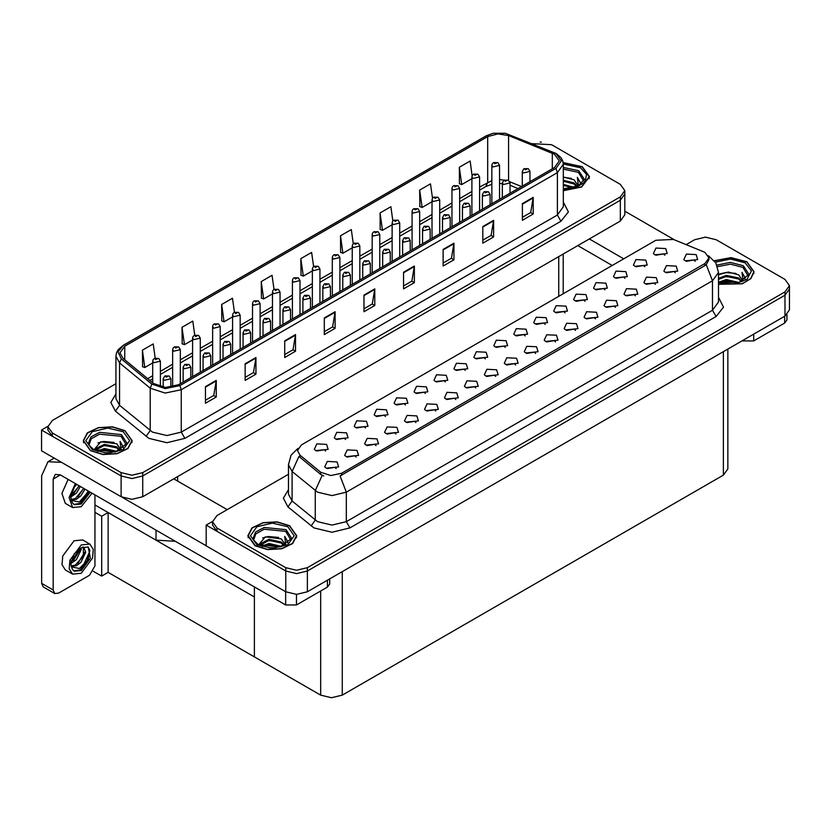 <?xml version="1.0" encoding="UTF-8"?>
<svg xmlns="http://www.w3.org/2000/svg" width="831" height="831" viewBox="0 0 831 831"><rect width="100%" height="100%" fill="white"/><g stroke="black" fill="none" stroke-linecap="round" stroke-linejoin="round"><path stroke-width="1.25" d="M175.372 541.293L156.051 540.202L94.911 504.905M624.819 190.652L624.819 214.772L620.342 221.004L142.735 496.751L131.932 499.338L121.129 496.751L41.55 450.807L41.55 430.022L121.129 475.966L131.932 478.542L142.735 475.966L620.342 200.219L624.819 193.976L620.342 200.219L142.735 475.966L131.932 478.542L121.129 475.966L52.353 436.254L47.876 430.022L47.876 426.687L52.353 432.93L121.129 472.631L131.932 475.218L142.735 472.631L620.342 196.885L624.819 190.652L620.342 184.42L551.566 144.708L532.183 143.649M541.345 142.132L540.192 142.132M47.886 426.355L41.55 430.022M727.873 349.02L727.873 468.85L723.406 475.093L342.289 695.121L331.486 697.708L320.683 695.121L254.431 656.874L254.431 597.001L108.092 512.509L101.683 516.207L94.911 512.301M108.092 512.509L108.092 572.382L101.683 576.08L93.332 571.261M101.683 576.08L101.683 516.207M254.431 586.935L254.431 656.874L108.092 572.382M405.455 404.988L404.23 403.7L396.512 404.988M406.39 398.288L396.595 397.8L394.071 403.284L395.587 404.531L407.896 403.284L406.39 398.288M664.79 255.262L663.553 253.974L655.846 255.262M665.714 248.573L655.929 248.074L653.395 253.559L654.911 254.805L667.231 253.559L665.714 248.573M655.316 284.347L654.09 283.059L646.373 284.347M656.251 277.658L646.456 277.159L643.932 282.644L645.448 283.89L657.757 282.644L656.251 277.658M425.399 393.468L424.174 392.18L416.466 393.468M426.334 386.779L416.549 386.28L414.015 391.765L415.531 393.011L427.851 391.765L426.334 386.779M595.474 318.896L594.238 317.608L586.53 318.896M596.398 312.207L586.613 311.708L584.079 317.193L585.595 318.439L597.915 317.193L596.398 312.207M545.094 324.37L543.869 323.082L536.151 324.37M546.029 317.671L536.234 317.182L533.71 322.667L535.226 323.913L547.546 322.667L546.029 317.671M475.779 388.004L474.553 386.716L466.835 388.004M476.714 381.304L466.918 380.816L464.394 386.301L465.911 387.547L478.23 386.301L476.714 381.304M604.937 289.811L603.711 288.523L596.004 289.811M605.872 283.122L596.087 282.633L593.552 288.108L595.069 289.354L607.388 288.108L605.872 283.122M535.621 353.455L534.395 352.157L526.688 353.455M536.556 346.756L526.771 346.267L524.236 351.742L525.753 352.998L538.072 351.742L536.556 346.756M565.038 312.851L563.813 311.563L556.105 312.851M565.973 306.151L556.188 305.663L553.654 311.147L555.17 312.394L567.49 311.147L565.973 306.151M495.723 376.485L494.497 375.197L486.789 376.485M496.658 369.795L486.873 369.296L484.338 374.781L485.855 376.028L498.174 374.781L496.658 369.795M624.891 278.302L623.655 277.014L615.948 278.302M625.816 271.602L616.031 271.114L613.496 276.598L615.013 277.845L627.332 276.598L625.816 271.602M555.575 341.936L554.339 340.648L546.632 341.936M556.5 335.236L546.715 334.748L544.18 340.232L545.697 341.479L558.017 340.232L556.5 335.236M345.613 439.537L344.377 438.249L336.669 439.537M346.537 432.847L336.752 432.349L334.218 437.833L335.734 439.08L348.054 437.833L346.537 432.847M445.354 381.948L444.118 380.66L436.41 381.948M446.278 375.259L436.493 374.771L433.969 380.245L435.475 381.491L447.795 380.245L446.278 375.259M356.084 457.102L354.858 455.814L347.15 457.102M357.018 450.412L347.233 449.924L344.699 455.398L346.215 456.645L358.535 455.398L357.018 450.412M505.196 347.4L503.97 346.112L496.252 347.4M506.131 340.71L496.336 340.211L493.811 345.696L495.328 346.942L507.648 345.696L506.131 340.71M395.982 434.073L394.756 432.785L387.038 434.073M396.917 427.373L387.132 426.885L384.597 432.369L386.114 433.616L398.433 432.369L396.917 427.373M455.835 399.524L454.599 398.226L446.891 399.524M456.759 392.824L446.974 392.336L444.44 397.81L445.956 399.067L458.276 397.81L456.759 392.824M525.15 335.88L523.914 334.592L516.207 335.88M526.075 329.19L516.29 328.702L513.755 334.176L515.272 335.423L527.592 334.176L526.075 329.19M415.936 422.553L414.7 421.265L406.993 422.553M416.861 415.864L407.076 415.365L404.541 420.85L406.058 422.096L418.377 420.85L416.861 415.864M584.993 301.331L583.757 300.043L576.049 301.331M585.917 294.641L576.132 294.143L573.608 299.627L575.125 300.874L587.434 299.627L585.917 294.641M515.677 364.965L514.441 363.677L506.733 364.965M516.602 358.275L506.817 357.787L504.292 363.261L505.809 364.508L518.118 363.261L516.602 358.275M465.298 370.439L464.072 369.151L456.354 370.439M466.233 363.739L456.448 363.251L453.913 368.735L455.43 369.982L467.749 368.735L466.233 363.739M675.26 272.828L674.034 271.54L666.327 272.828M676.195 266.138L666.41 265.64L663.876 271.124L665.392 272.371L677.712 271.124L676.195 266.138M435.88 411.033L434.655 409.745L426.937 411.033M436.815 404.344L427.02 403.856L424.496 409.33L426.012 410.576L438.332 409.33L436.815 404.344M325.659 451.056L324.433 449.768L316.715 451.056M326.593 444.367L316.798 443.868L314.274 449.353L315.79 450.599L328.11 449.353L326.593 444.367M385.511 416.508L384.275 415.22L376.568 416.508M386.436 409.808L376.651 409.319L374.116 414.804L375.633 416.051L387.952 414.804L386.436 409.808M336.14 468.622L334.914 467.334L327.196 468.622M337.074 461.932L327.279 461.434L324.755 466.918L326.271 468.165L338.581 466.918L337.074 461.932M695.215 261.318L693.978 260.02L686.271 261.318M696.139 254.618L686.354 254.13L683.83 259.604L685.336 260.851L697.656 259.604L696.139 254.618M485.252 358.919L484.016 357.631L476.308 358.919M486.177 352.219L476.392 351.731L473.857 357.216L475.374 358.462L487.693 357.216L486.177 352.219M376.038 445.593L374.802 444.305L367.094 445.593M376.962 438.893L367.177 438.404L364.653 443.879L366.159 445.136L378.479 443.879L376.962 438.893M644.835 266.782L643.61 265.494L635.892 266.782M645.77 260.082L635.975 259.594L633.451 265.079L634.967 266.325L647.287 265.079L645.77 260.082M575.519 330.416L574.294 329.128L566.576 330.416M576.454 323.726L566.659 323.228L564.135 328.712L565.651 329.959L577.971 328.712L576.454 323.726M365.557 428.017L364.331 426.729L356.613 428.017M366.492 421.327L356.696 420.839L354.172 426.313L355.689 427.56L368.008 426.313L366.492 421.327M635.372 295.867L634.136 294.579L626.429 295.867M636.297 289.167L626.512 288.679L623.977 294.164L625.494 295.41L637.813 294.164L636.297 289.167M615.418 307.387L614.192 306.088L606.474 307.387M616.353 300.687L606.557 300.199L604.033 305.673L605.55 306.93L617.869 305.673L616.353 300.687M704.927 252.292L673.442 239.411L655.836 240.304L301.476 444.897L297.446 450.506L299.929 455.056L320.693 472.174L330.759 475.529L341.676 473.234L704.927 263.52L708.957 257.901L704.927 252.292M705.976 237.178L704.823 237.178M212.518 521.411L206.181 525.067L285.76 571.011L296.563 573.598L307.366 571.011L784.973 295.265L789.45 289.022L784.973 295.265L307.366 571.011L296.563 573.598L285.76 571.011L216.984 531.3L212.507 525.067L212.507 521.743L216.984 527.976L285.76 567.687L296.563 570.263L307.366 567.687L784.973 291.941L789.45 285.698L784.973 279.465L716.197 239.754L705.394 237.167L694.591 239.754L686.229 244.584M206.181 525.067L206.181 545.853L285.76 591.797L296.563 594.383L307.366 591.797L784.973 316.05L789.45 309.818L789.45 285.698M563.335 190.735L581.69 186.975L589.449 176.66L582.282 166.678L563.189 162.585M124.982 430.707L112.465 426.843L98.338 427.643L87.369 432.847L83.256 440.679L90.413 450.662L102.93 454.526L117.046 453.716L128.026 448.522L132.139 440.679L124.982 430.707M554.485 154.286L559.263 160.944L554.485 167.592L178.416 384.722L165.473 387.433L153.548 383.465L122.936 358.223L119.986 352.832L124.764 346.174L487.724 136.616L497.831 133.895L508.603 135.567L554.485 154.286M555.929 153.455L505.362 133.292L493.136 133.292L486.291 135.785L123.32 345.343L118.023 351.908L121.274 358.899L151.876 384.14L165.296 388.607L179.86 385.553L555.929 168.423L561.299 160.944L555.929 153.455M205.496 386.592L205.496 403.222L216.299 396.979L216.299 380.349L205.496 386.592M205.496 400.272L213.816 395.463L216.299 380.349M213.744 395.504L216.299 396.979M245.103 363.718L245.103 380.349L255.906 374.116L255.906 357.486L245.103 363.718M245.103 377.399L253.424 372.6L255.906 357.486M253.351 372.641L255.906 374.116M284.711 340.855L284.711 357.486L295.514 351.243L295.514 334.613L284.711 340.855M284.711 354.536L293.031 349.726L295.514 334.613M292.959 349.768L295.514 351.243M324.319 317.982L324.319 334.613L335.122 328.38L335.122 311.75L324.319 317.982M324.319 331.662L332.639 326.863L335.122 311.75M332.566 326.905L335.122 328.38M522.367 203.647L522.367 220.277L533.17 214.034L533.17 197.404L522.367 203.647M522.367 217.327L530.687 212.518L533.17 197.404M530.614 212.559L533.17 214.034M482.759 226.51L482.759 243.14L493.562 236.908L493.562 220.277L482.759 226.51M482.759 240.19L491.079 235.391L493.562 220.277M491.007 235.433L493.562 236.908M443.152 249.383L443.152 266.013L453.955 259.771L453.955 243.14L443.152 249.383M443.152 263.063L451.472 258.254L453.955 243.14M451.399 258.296L453.955 259.771M403.544 272.246L403.544 288.876L414.347 282.644L414.347 266.013L403.544 272.246M403.544 285.926L411.864 281.127L414.347 266.013M411.792 281.169L414.347 282.644M363.936 295.119L363.936 311.75L374.729 305.507L374.729 288.876L363.936 295.119M363.936 308.8L372.246 303.99L374.729 288.876M372.174 304.032L374.729 305.507M115.914 383.756L52.353 420.455L47.876 426.687M234.404 312.269L232.431 298.194L221.628 304.426L221.804 320.963M194.797 335.173L192.823 321.057L182.02 327.3L182.197 343.826M155.2 358.099L153.216 343.93L142.413 350.163L142.579 366.7M353.248 243.743L351.253 229.585L340.45 235.827L340.627 252.354M392.866 220.994L390.861 206.722L380.068 212.954L380.234 229.491M432.504 198.308L430.479 183.848L419.676 190.091L419.842 206.618M472.153 175.746L470.086 160.985L459.283 167.218L459.46 183.755M274.012 289.396L272.038 275.321L261.235 281.564L261.412 298.09M313.63 266.554L311.646 252.458L300.843 258.69L301.019 275.227M300.843 258.69L303.284 276.069L312.331 270.854M303.284 276.069L300.843 275.165M340.45 235.827L342.891 253.206L352.23 247.815M342.891 253.206L340.45 252.292M380.068 212.954L382.499 230.332L392.128 224.786M382.499 230.332L380.068 229.429M419.676 190.091L422.106 207.47L432.016 201.746M422.106 207.47L419.676 206.555M459.283 167.218L461.724 184.596L471.915 178.717M461.724 184.596L459.283 183.693M261.235 281.564L263.676 298.942L272.433 293.883M263.676 298.942L261.235 298.028M221.628 304.426L224.069 321.805L232.535 316.923M224.069 321.805L221.628 320.901M182.02 327.3L184.461 344.678L192.636 339.952M184.461 344.678L182.02 343.764M142.413 350.163L144.843 367.541L152.738 362.991M144.843 367.541L142.413 366.637M718.462 284.264L742.363 283.755L750.944 278.614L754.07 271.706L746.913 261.734L730.958 257.62L714.317 260.705M289.614 525.753L277.097 521.889L262.97 522.689L252.001 527.893L247.887 535.735L255.044 545.707L267.561 549.571L281.678 548.772L292.647 543.567L296.771 535.735L289.614 525.753M708.957 257.901L708.957 259.584L706.267 264.622L704.927 265.588L340.128 476.007L346.361 492.16L331.953 495.598L317.556 492.16L292.138 471.509L288.45 464.768L288.45 494.289L292.138 501.031L317.556 521.681L331.953 525.119L346.361 521.681L712.489 310.295L718.462 301.975L718.462 272.454L712.489 280.774L706.267 264.622M323.778 476.007L320.693 474.439L299.004 456.385L292.138 471.509L292.138 501.031L287.962 506.879L283.361 498.205L288.45 489.625M288.45 474.241L216.984 515.5L212.507 521.743M160.383 386.685L160.383 361.184L153.86 362.742L152.738 361.184L153.153 359.667L154.265 358.535L155.626 358.608L155.657 359.626L157.464 358.587L155.698 358.566L157.069 359.106L155.626 358.608M155.698 358.566L154.4 358.462M170.854 387.194L170.854 378.749L164.341 380.307L163.219 378.749L164.746 376.1L166.096 376.173L166.138 377.191L167.935 376.152L166.179 376.131L167.55 376.672L166.096 376.173M166.179 376.131L164.881 376.028M180.327 383.61L180.327 349.664L173.804 351.222L172.692 349.664L173.097 348.147L174.209 347.015L175.57 347.088L175.611 348.106L177.408 347.067L175.653 347.046L177.013 347.587L175.57 347.088M175.653 347.046L174.344 346.942M200.281 372.101L200.281 338.144L193.758 339.702L192.636 338.144L193.052 336.628L194.163 335.495L195.514 335.568L195.555 336.586L197.363 335.547L195.597 335.527L196.968 336.067L196.116 335.849M195.597 335.527L194.298 335.423M196.085 336.264L195.514 335.568M220.225 360.581L220.225 326.635L213.702 328.193L212.591 326.635L212.996 325.118L214.107 323.976L215.468 324.059L215.509 325.066L217.306 324.028L216.06 324.339M215.541 324.007L214.242 323.913M216.029 324.755L215.468 324.059M190.808 377.565L190.808 367.229L184.285 368.787L183.163 367.229L184.69 364.58L186.051 364.653L186.092 365.671L187.889 364.632L186.123 364.612L187.494 365.152L186.051 364.653M186.123 364.612L184.825 364.508M210.752 366.045L210.752 355.71L204.239 357.278L203.117 355.71L204.644 353.061L205.995 353.144L206.036 354.151L207.833 353.113L206.078 353.092L207.449 353.632L205.995 353.144M206.078 353.092L204.769 352.998M230.706 354.525L230.706 344.2L224.183 345.758L223.061 344.2L224.588 341.551L225.949 341.624L225.98 342.642L227.787 341.603L226.022 341.572L227.393 342.123L225.949 341.624M226.022 341.572L224.723 341.479M250.65 343.016L250.65 332.68L244.127 334.239L243.016 332.68L244.532 330.032L245.893 330.104L245.934 331.122L247.731 330.084L245.976 330.063L247.347 330.603L245.893 330.104M245.976 330.063L244.667 329.959M753.759 334.072L753.759 340.939L784.724 323.062L784.724 316.195M674.284 239.754L624.819 211.199M623.769 258.815L589.304 238.923M786.957 314.637L786.957 319.935L784.724 323.062M753.759 340.939L742.956 340.939L742.956 340.315M577.784 245.581L612.239 265.473M742.415 340.627L742.956 340.939M296.449 594.383L296.449 604.958L327.414 587.081L327.414 580.225M227.133 509.642L173.772 478.833M206.181 545.77L122.448 497.426M53.142 590.052L54.732 593.552L43.202 586.904L41.623 583.404L53.142 590.052L53.142 479.04L55.251 474.376L60.351 474.885L285.646 604.958L285.646 591.734M61.463 462.306L47.949 461.724L41.623 475.716L41.623 583.404M54.732 593.552L58.544 593.178L89.509 575.291L94.911 565.942L94.911 494.84M329.658 578.927L329.658 583.964L327.414 587.081M296.449 604.958L285.646 604.958M89.883 544.128L82.684 539.973L74.032 540.825L62.72 556.084L62.024 564.654L65.369 569.962L72.577 574.117L81.23 573.255L92.542 557.996L93.238 549.426L89.883 544.128L81.23 544.98L69.918 560.239L69.222 568.809L72.577 574.117M87.878 546.808L89.821 550.454L87.276 560.624L79.329 568.508L71.331 566.887M81.23 570.554L90.382 558.214L88.231 546.995L81.23 547.691L74.426 553.643L70.677 563.917L72.401 569.391L74.229 571.25L81.23 570.554M73.71 570.897L80.15 569.931L87.868 561.205L89.821 550.454M81.106 547.764L81.158 549.675L76.327 559.73L70.967 563.501M80.036 548.45L71.04 562.307M82.653 546.985L83.921 547.38L85.728 552.314L80.898 562.369L76.442 565.755L71.227 566.472M83.308 547.12L83.391 556.168L75.299 565.101L71.134 565.994M72.401 569.391L70.988 564.644L71.248 560.717M89.499 549.114L89.634 551.711L83.557 564.955L79.911 568.227M84.502 552.366L77.948 563.408M79.932 549.727L73.377 560.759M68.173 479.404L61.91 493.417L65.369 503.43L72.577 507.585L81.23 506.733L91.981 493.147M75.372 483.559L69.118 497.572L72.577 507.585M71.248 494.185L70.988 498.112L72.401 502.869L74.229 504.718L81.23 504.033L90.236 492.139M73.71 504.375L80.15 503.409L89.156 491.516M88.657 491.225L79.329 501.986L71.331 500.366M80.43 486.478L76.327 493.199L70.967 496.969M79.277 485.813L71.04 495.775M85.001 489.116L80.898 495.837L76.442 499.234L71.227 499.94M83.858 488.451L75.299 498.569L71.134 499.473M72.401 502.869L70.677 497.395L74.426 487.111L76.805 484.39M88.231 490.986L83.557 498.423L79.911 501.695M83.661 488.337L77.948 496.876M79.09 485.699L73.377 494.237M563.335 169.15L578.324 172.297L583.736 181.168M563.221 162.731L582.105 166.782L589.189 176.66L581.503 186.871L563.335 190.59M563.335 177.024L574.003 179.776L577.722 185.23M563.335 188.512L567.22 188.762M563.335 184.357L574.585 187.453M563.335 185.396L573.473 187.775M563.335 180.192L574.003 182.893L577.265 186.456M563.335 181.231L574.003 183.942L576.807 186.653M577.514 186.352L577.732 184.981L574.003 179.776M578.449 185.895L577.389 177.356L580.485 182.727L580.37 183.838M577.389 177.356L580.485 182.934M563.335 177.304L571.302 178.395M563.335 181.47L570.939 182.436M563.335 185.625L570.939 186.601M717.548 266.689L730.47 264.165L742.956 267.343L748.357 276.214M714.431 260.851L730.906 257.766L746.737 261.838L753.821 271.706L750.705 278.562L742.176 283.651L718.462 284.098M718.462 274.781L728.278 272.069L738.634 274.822L742.353 280.276M726.034 283.703L731.841 283.818M718.94 282.125L726.336 279.507L739.216 282.498M719.958 282.467L726.336 280.546L738.105 282.82M718.462 278.385L726.336 275.352L738.634 277.949L741.896 281.501M718.462 279.424L726.336 276.391L738.634 278.987L741.439 281.699M742.135 281.397L742.363 280.026L738.634 274.822M743.08 280.94L742.021 272.412L745.116 277.772L745.002 278.894M742.021 272.412L745.116 277.98M719.854 273.939L725.619 272.516L735.934 273.441M721.91 277.388L725.619 276.671L735.57 277.492M721.91 281.553L725.619 280.826L735.57 281.647M88.969 445.187L91.233 438.726L99.554 434.198L121.025 436.317L126.426 445.187M124.806 430.811L131.89 440.679L127.808 448.439L116.953 453.581L102.982 454.38L90.589 450.558L83.505 440.679L87.587 432.92L98.442 427.778L112.414 426.989L124.806 430.811M94.017 449.789L100.78 441.812L116.704 443.806L120.422 449.249M104.104 452.677L109.91 452.791M96.998 451.108L104.405 448.48L117.275 451.472M98.016 451.441L104.405 449.519L116.174 451.794M94.983 450.267L95.399 448.833L104.405 444.325L116.704 446.922L119.955 450.475M95.181 450.371L104.405 445.364L116.704 447.961L119.508 450.672M120.204 450.371L120.433 449L116.704 443.806M121.139 449.914L120.09 441.386L123.185 446.746L123.061 447.867M120.09 441.386L123.175 446.953M97.923 442.913L103.688 441.49L114.003 442.414M99.969 446.361L103.688 445.645L113.639 446.465M99.969 450.527L103.688 449.8L113.639 450.62M253.6 540.233L255.865 533.772L264.185 529.243L285.646 531.362L291.058 540.233M289.427 525.857L296.511 535.735L292.439 543.484L281.584 548.637L267.603 549.426L255.221 545.603L248.137 535.735L252.219 527.976L263.074 522.824L277.045 522.034L289.427 525.857M258.649 544.845L265.411 536.857L281.325 538.852L285.054 544.295M268.735 547.722L274.542 547.837M261.63 546.154L269.036 543.526L281.906 546.528M262.648 546.497L269.036 544.565L280.795 546.84M259.604 545.323L260.03 543.879L269.036 539.371L281.325 541.968L284.586 545.531M259.812 545.416L269.036 540.41L281.325 543.007L284.14 545.718M284.836 545.416L285.054 544.045L281.325 538.852M285.771 544.959L284.711 536.431L287.817 541.791L287.692 542.913M284.711 536.431L287.806 541.999M262.554 537.958L268.32 536.535L278.634 537.46M264.601 541.417L268.32 540.69L278.26 541.511M264.601 545.572L268.32 544.856L278.26 545.666M240.169 349.062L240.169 315.115L233.656 316.673L232.535 315.115L232.95 313.599L234.062 312.466L235.412 312.539L235.453 313.557L237.251 312.518L235.495 312.498L236.866 313.038L235.412 312.539M235.495 312.498L234.197 312.394M260.124 337.542L260.124 303.595L253.6 305.154L252.479 303.595L252.894 302.079L254.006 300.947L255.366 301.019L255.408 302.037L257.205 300.999L255.439 300.978L256.81 301.518L255.366 301.019M255.439 300.978L254.141 300.874M280.068 326.032L280.068 292.076L273.555 293.634L272.433 292.076L272.848 290.559L273.96 289.427L275.31 289.5L275.352 290.518L277.149 289.479L275.393 289.458L276.765 289.998L275.902 289.78M275.393 289.458L274.085 289.354M275.871 290.196L275.31 289.5M270.605 331.496L270.605 321.161L264.081 322.719L262.96 321.161L264.487 318.512L265.847 318.585L265.878 319.603L267.686 318.564L265.92 318.543L267.291 319.083L266.439 318.865M265.92 318.543L264.622 318.439M266.408 319.281L265.847 318.585M290.549 319.977L290.549 309.641L284.025 311.21L282.914 309.641L284.431 306.992L285.791 307.075L285.833 308.083L287.63 307.044L286.383 307.345M285.874 307.023L284.566 306.93M286.352 307.761L285.791 307.075M310.493 308.457L310.493 298.132L303.98 299.69L302.858 298.132L304.385 295.483L305.735 295.556L305.777 296.574L307.574 295.535L305.818 295.504L307.19 296.054L305.735 295.556M305.818 295.504L304.52 295.41M300.022 314.513L300.022 280.566L293.499 282.125L292.377 280.566L292.792 279.05L293.904 277.907L295.265 277.99L295.296 278.998L297.103 277.959L295.337 277.938L296.709 278.478L295.265 277.99M295.337 277.938L294.039 277.845M319.966 302.993L319.966 269.047L313.443 270.605L312.331 269.047L312.747 267.53L313.848 266.398L315.209 266.471L315.25 267.489L317.047 266.45L315.292 266.419L316.663 266.969L315.209 266.471M315.292 266.419L313.983 266.325M339.921 291.473L339.921 257.527L333.397 259.085L332.275 257.527L332.691 256.01L333.802 254.878L335.163 254.951L335.194 255.969L337.002 254.93L335.236 254.909L336.607 255.449L335.163 254.951M335.236 254.909L333.937 254.805M359.865 279.964L359.865 246.007L353.341 247.565L352.23 246.007L352.635 244.491L353.746 243.358L355.107 243.431L355.149 244.449L356.946 243.41L355.19 243.39L356.551 243.93L355.107 243.431M355.19 243.39L353.881 243.286M379.809 268.444L379.809 234.498L373.296 236.056L372.174 234.498L372.589 232.981L373.701 231.839L375.051 231.922L375.093 232.929L376.89 231.891L375.134 231.87L376.505 232.41L375.051 231.922M375.134 231.87L373.836 231.776M330.447 296.947L330.447 286.612L323.924 288.17L322.812 286.612L324.329 283.963L325.69 284.036L325.731 285.054L327.528 284.015L325.762 283.994L327.134 284.534L325.69 284.036M325.762 283.994L324.464 283.89M350.391 285.428L350.391 275.092L343.878 276.65L342.756 275.092L344.283 272.443L345.634 272.516L345.675 273.534L347.472 272.495L345.717 272.475L347.088 273.015L346.236 272.797M345.717 272.475L344.408 272.371M346.205 273.212L345.634 272.516M370.346 273.908L370.346 263.572L363.822 265.141L362.7 263.572L364.227 260.924L365.588 260.996L365.619 262.014L367.427 260.976L365.661 260.955L367.032 261.495L365.588 260.996M365.661 260.955L364.362 260.861M390.29 262.388L390.29 252.063L383.777 253.621L382.655 252.063L384.182 249.404L385.532 249.487L385.574 250.505L387.371 249.466L385.615 249.435L386.986 249.986L385.532 249.487M385.615 249.435L384.306 249.342M410.244 250.879L410.244 240.543L403.721 242.101L402.599 240.543L404.126 237.895L405.486 237.967L405.518 238.985L407.325 237.946L405.559 237.926L406.93 238.466L405.486 237.967M405.559 237.926L404.261 237.822M399.763 256.924L399.763 222.978L393.24 224.536L392.128 222.978L392.533 221.462L393.645 220.329L395.005 220.402L395.047 221.42L396.844 220.381L395.598 220.682M395.078 220.35L393.78 220.257M395.566 221.098L395.005 220.402M419.707 245.405L419.707 211.458L413.194 213.016L412.072 211.458L412.488 209.942L413.599 208.81L414.949 208.882L414.991 209.9L416.788 208.861L415.033 208.841L416.404 209.381L414.949 208.882M415.033 208.841L413.724 208.737M439.661 233.895L439.661 199.939L433.138 201.497L432.016 199.939L432.432 198.422L433.543 197.29L434.904 197.363L434.935 198.38L436.742 197.342L434.977 197.321L436.348 197.861L435.496 197.643M434.977 197.321L433.678 197.217M435.465 198.058L434.904 197.363M459.605 222.376L459.605 188.429L453.092 189.987L451.971 188.429L452.386 186.902L453.497 185.77L454.848 185.853L454.889 186.861L456.686 185.822L454.931 185.801L456.302 186.341L455.44 186.134M454.931 185.801L453.622 185.708M455.409 186.539L454.848 185.853M479.56 210.856L479.56 176.91L473.036 178.468L471.915 176.91L472.33 175.393L473.441 174.261L474.802 174.333L474.833 175.351L476.641 174.313L474.875 174.281L476.246 174.832L474.802 174.333M474.875 174.281L473.577 174.188M499.504 199.336L499.504 165.39L492.98 166.948L491.869 165.39L492.274 163.873L493.385 162.741L494.746 162.814L494.788 163.832L496.585 162.793L494.829 162.772L496.19 163.312L494.746 162.814M494.829 162.772L493.521 162.668M430.188 239.359L430.188 229.024L423.665 230.582L422.553 229.024L424.07 226.375L425.43 226.448L425.472 227.465L427.269 226.427L425.514 226.406L426.874 226.946L425.43 226.448M425.514 226.406L424.205 226.302M450.142 227.839L450.142 217.504L443.619 219.072L442.497 217.504L444.024 214.855L445.385 214.928L445.416 215.946L447.223 214.907L445.458 214.886L446.829 215.426L445.385 214.928M445.458 214.886L444.159 214.793M470.086 216.32L470.086 205.995L463.563 207.553L462.452 205.995L463.968 203.335L465.329 203.418L465.37 204.436L467.167 203.387L465.402 203.366L466.773 203.917L465.921 203.699M465.402 203.366L464.103 203.273M465.89 204.114L465.329 203.418M490.03 204.81L490.03 194.475L483.517 196.033L482.396 194.475L483.922 191.826L485.273 191.899L485.314 192.917L487.111 191.878L485.356 191.857L486.727 192.397L485.273 191.899M485.356 191.857L484.058 191.753M509.985 193.291L509.985 182.955L503.461 184.513L502.34 182.955L503.866 180.306L505.227 180.379L505.269 181.397L507.066 180.358L505.819 180.659M505.3 180.337L504.002 180.234M505.788 181.075L505.227 180.379M529.929 181.771L529.929 171.435L523.416 172.993L522.294 171.435L523.821 168.786L525.171 168.859L525.213 169.877L527.01 168.838L525.254 168.818L526.625 169.358L525.763 169.14M525.254 168.818L523.946 168.724M525.732 169.555L525.171 168.859M156.051 540.202L156.051 530.136M121.129 496.751L121.129 472.631M620.342 221.004L620.342 196.885M142.735 496.751L142.735 472.631M558.775 296.345L558.775 256.55M177.657 481.076L177.657 476.589M784.973 316.05L784.973 291.941M307.366 591.797L307.366 567.687M285.76 591.797L285.76 567.687M723.406 475.093L723.406 351.606M342.289 695.121L342.289 571.635M320.683 695.121L320.683 590.966M299.929 455.056L299.929 457.33M320.693 472.174L320.693 474.439M341.676 473.234L341.676 475.311M704.927 263.52L704.927 265.588M563.335 202.016L568.362 211.884L560.967 221.233L184.898 438.353L181.293 432.12L557.372 215L563.335 206.68L563.335 164.268L557.372 172.588L555.929 168.423M184.898 438.353L166.896 442.663L148.894 438.353L115.426 411.158L110.824 402.484L115.914 393.904M152.489 432.12L166.896 435.558L181.293 432.12L181.293 389.708L165.12 393.105L150.214 388.139L119.602 362.898L115.914 356.156L115.914 398.568L119.602 405.31L152.489 432.12M493.136 133.292L486.291 135.785M123.32 345.343L118.272 349.498L116.527 352.666L115.914 356.156M121.274 358.899L119.602 362.898L119.602 405.31L115.426 411.158M151.876 384.14L150.214 388.139L150.214 430.551L146.038 436.389M179.86 385.553L181.293 389.708L557.372 172.588L557.372 215L560.967 221.233M52.353 432.93L52.353 436.254M124.764 346.174L124.764 359.73M552.314 153.236L552.314 168.849M508.603 135.567L508.603 180.4M521.629 186.57L509.735 181.76M504.313 180.067L499.504 179.6M491.869 180.618L479.56 187.079M487.724 136.616L487.724 182.353L485.834 186.549L479.56 190.174M471.915 191.483L459.605 198.588M451.971 203.003L439.661 210.108M432.016 214.523L419.707 221.628M412.072 226.032L399.763 233.147M392.128 237.552L379.809 244.657M372.174 249.071L359.865 256.177M352.23 260.591L339.921 267.696M332.275 272.101L319.966 279.216M312.331 283.62L300.022 290.725M292.377 295.14L280.068 302.245M272.433 306.66L260.124 313.765M252.479 318.169L240.169 325.285M232.535 329.689L220.225 336.794M212.591 341.209L200.281 348.314M192.636 352.728L180.327 359.833M172.692 364.238L160.383 371.353M152.738 375.757L147.721 378.656M518.139 188.585L509.985 185.22M363.936 295.649L374.688 289.437M403.544 272.776L414.295 266.564M443.152 249.913L453.913 243.701M482.759 227.04L493.521 220.828M522.367 204.177L533.128 197.965M324.319 318.512L335.08 312.3M284.711 341.385L295.472 335.173M245.103 364.248L255.865 358.036M205.496 387.121L216.257 380.91M349.965 527.914L346.361 521.681L346.361 492.16L712.489 280.774L712.489 310.295L716.093 316.528L349.965 527.914L331.953 532.224L313.952 527.914L287.962 506.879M322.21 475.384L315.271 490.581L315.271 520.102L311.095 525.95M718.462 297.311L723.489 307.179L716.093 316.528M216.984 527.976L216.984 531.3M60.351 474.885L53.142 479.04M563.335 167.395L578.698 170.625L584.318 179.33L578.501 185.864L563.335 188.793M563.335 164.06L580.485 167.717L586.551 174.427L584.899 181.937L576.112 187.557L563.335 189.271M716.956 265.12L730.324 262.409L743.319 265.671L748.949 274.375L739.081 282.54L718.462 281.948M715.346 262.129L730.449 259.075L745.116 262.773L751.484 270.916L746.924 279.465L733.711 284.129L718.462 282.582M88.387 443.349L91.036 436.846L99.647 432.38L121.388 434.644L127.008 443.349L115.301 452.012L93.488 449.498L88.824 444.897L88.387 443.349M123.185 431.746L129.594 440.679L123.185 449.623L107.698 453.321L92.21 449.623L85.801 440.679L92.21 431.746L107.698 428.038L123.185 431.746M253.008 538.405L255.668 531.902L264.279 527.436L286.02 529.69L291.639 538.405L279.933 547.058L258.119 544.544L253.455 539.953L253.008 538.405M287.806 526.792L294.226 535.735L287.806 544.669L272.329 548.377L256.841 544.669L250.432 535.735L256.841 526.792L272.329 523.094L287.806 526.792M563.241 293.759L563.241 253.974M563.335 164.268L562.722 160.778L561.029 157.661L556.313 153.621L505.362 133.292M485.906 135.952L122.936 345.509M502.34 183.609L499.504 183.474M491.869 184.285L485.834 186.549M471.915 194.589L459.605 201.694M451.971 206.098L439.661 213.214M432.016 217.618L419.707 224.723M412.072 229.138L399.763 236.243M392.128 240.658L379.809 247.763M372.174 252.167L359.865 259.282M352.23 263.687L339.921 270.792M332.275 275.206L319.966 282.311M312.331 286.726L300.022 293.831M292.377 298.236L280.068 305.351M272.433 309.755L260.124 316.86M252.479 321.275L240.169 328.38M232.535 332.795L220.225 339.9M212.591 344.304L200.281 351.42M192.636 355.824L180.327 362.929M172.692 367.344L160.383 374.449M152.738 378.863L149.933 380.484M718.462 272.454L715.792 262.835L708.459 255.792M297.945 448.387L291.068 455.232L288.45 464.768M160.383 361.184L158.731 358.462L154.514 358.39M152.738 382.8L152.738 361.184M170.854 378.749L169.212 376.028L164.985 375.955M163.219 387.236L163.219 378.749M180.327 349.664L178.686 346.942L174.458 346.87M172.692 386.862L172.692 349.664M200.281 338.144L198.63 335.423L194.402 335.35M192.636 376.505L192.636 338.144M220.225 326.635L218.584 323.903L214.356 323.841M212.591 364.986L212.591 326.635M190.808 367.229L189.156 364.508L184.939 364.435M183.163 381.98L183.163 367.229M210.752 355.71L209.111 352.988L204.883 352.926M203.117 370.46L203.117 355.71M230.706 344.2L229.055 341.468L224.837 341.406M223.061 358.94L223.061 344.2M250.65 332.68L249.009 329.959L244.781 329.886M243.016 347.42L243.016 332.68M47.949 461.724L54.202 458.11M589.189 176.66L589.189 178.696M753.821 271.706L753.821 273.742M131.89 440.679L131.89 442.715M83.505 440.679L83.505 442.715M296.511 535.735L296.511 537.761M248.137 535.735L248.137 537.761M240.169 315.115L238.528 312.383L234.3 312.321M232.535 353.476L232.535 315.115M260.124 303.595L258.472 300.874L254.255 300.801M252.479 341.957L252.479 303.595M280.068 292.076L278.427 289.354L274.199 289.281M272.433 330.437L272.433 292.076M270.605 321.161L268.953 318.439L264.725 318.366M262.96 335.911L262.96 321.161M290.549 309.641L288.908 306.919L284.68 306.857M282.914 324.391L282.914 309.641M310.493 298.132L308.852 295.4L304.624 295.337M302.858 312.872L302.858 298.132M300.022 280.566L298.371 277.834L294.153 277.772M292.377 318.917L292.377 280.566M319.966 269.047L318.325 266.315L314.097 266.252M312.331 307.408L312.331 269.047M339.921 257.527L338.269 254.805L334.041 254.733M332.275 295.888L332.275 257.527M359.865 246.007L358.223 243.286L353.996 243.213M352.23 284.368L352.23 246.007M379.809 234.498L378.167 231.766L373.94 231.704M372.174 272.848L372.174 234.498M330.447 286.612L328.796 283.89L324.578 283.818M322.812 301.352L322.812 286.612M350.391 275.092L348.75 272.371L344.522 272.298M342.756 289.842L342.756 275.092M370.346 263.572L368.694 260.851L364.477 260.789M362.7 278.323L362.7 263.572M390.29 252.063L388.648 249.331L384.421 249.269M382.655 266.803L382.655 252.063M410.244 240.543L408.592 237.822L404.375 237.749M402.599 255.283L402.599 240.543M399.763 222.978L398.111 220.246L393.894 220.184M392.128 261.339L392.128 222.978M419.707 211.458L418.066 208.737L413.838 208.664M412.072 249.819L412.072 211.458M439.661 199.939L438.01 197.217L433.792 197.144M432.016 238.3L432.016 199.939M459.605 188.429L457.964 185.697L453.736 185.635M451.971 226.78L451.971 188.429M479.56 176.91L477.908 174.178L473.691 174.115M471.915 215.271L471.915 176.91M499.504 165.39L497.862 162.668L493.635 162.596M491.869 203.751L491.869 165.39M430.188 229.024L428.547 226.302L424.319 226.229M422.553 243.763L422.553 229.024M450.142 217.504L448.491 214.782L444.263 214.72M442.497 232.254L442.497 217.504M470.086 205.995L468.445 203.263L464.217 203.2M462.452 220.734L462.452 205.995M490.03 194.475L488.389 191.753L484.161 191.681M482.396 209.215L482.396 194.475M509.985 182.955L508.333 180.234L504.116 180.161M502.34 197.695L502.34 182.955M529.929 171.435L528.287 168.714L524.06 168.651M522.294 186.186L522.294 171.435"/></g></svg>

